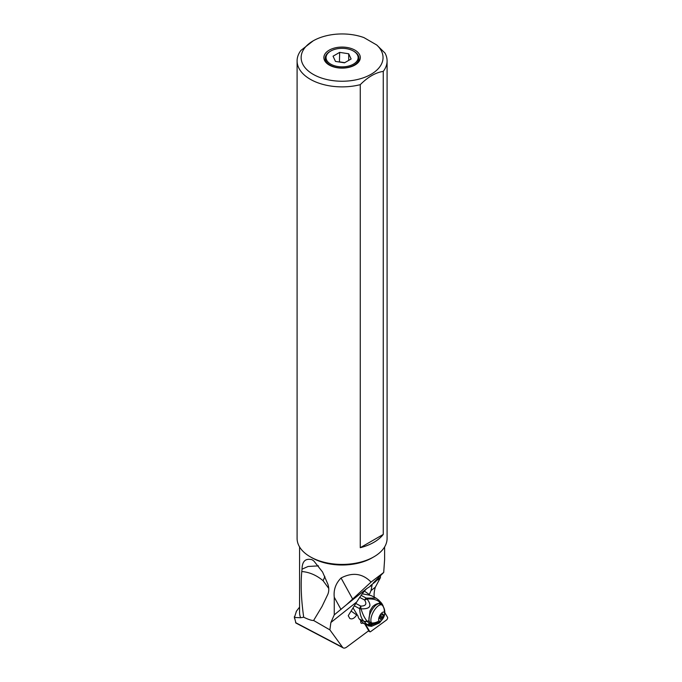 <?xml version="1.0" encoding="UTF-8"?>
<svg xmlns="http://www.w3.org/2000/svg" width="682" height="682" viewBox="0 0 682 682"><rect width="100%" height="100%" fill="white"/><g stroke="black" fill="none" stroke-linecap="round" stroke-linejoin="round"><path stroke-width="1.02" d="M369.849 631.702L365.663 624.542L369.849 631.702A1.62 0.673 -62.3 0 0 369.976 631.83A1.62 0.673 -62.3 0 0 370.13 631.864A1.62 0.673 -62.3 0 1 369.849 631.702L368.425 630.952M370.548 631.685A1.62 0.673 -62.3 0 1 370.13 631.864A1.62 0.673 -62.3 0 0 370.548 631.685L386.524 619.998L370.548 631.685M387.589 617.398A1.62 0.673 -62.3 0 1 387.461 618.685A1.62 0.673 -62.3 0 1 386.524 619.998A1.62 0.673 -62.3 0 0 387.461 618.685A1.62 0.673 -62.3 0 0 387.589 617.398L384.81 612.624L387.589 617.398M307.454 70.203A40.946 23.64 180 0 1 313.132 40.877A40.946 23.64 180 0 1 363.932 37.595L376.728 44.986A40.946 23.64 180 0 1 367.649 76.069A40.946 23.64 180 0 1 313.14 74.312A40.946 23.64 180 0 1 307.454 70.203M329.21 50.153A18.218 10.52 0 0 0 325.459 61.892A18.218 10.52 0 0 0 354.972 65.037A18.218 10.52 0 0 0 358.723 61.892A18.218 10.52 0 0 0 352.423 48.934A18.218 10.52 0 0 0 329.21 50.153M380.403 575.531L380.42 577.671L375.364 587.142A20.247 8.44 117.7 0 0 374.316 597.227M376.728 44.986L384.989 53.06A44.995 25.976 180 0 1 387.086 60.903A44.995 25.976 180 0 1 383.25 71.397C375.594 72.548 367.93 76.972 360.267 84.662L360.267 547.697L383.25 534.424L383.25 71.397M327.624 594.772L321.998 606.537L313.609 620.475L329.883 629.878L330.881 622.496L334.257 614.866L334.257 597.227C333.447 589.828 335.715 583.417 341.06 577.995C352.543 572.045 362.543 573.4 371.059 582.078L383.719 572.437L384.605 559.521L384.605 546.947M383.719 572.437L373.284 582.965L380.42 577.671M299.577 546.947L299.577 612.376A42.514 24.543 0 0 0 300.609 617.747L303.703 617.219C301.214 599.768 300.574 584.542 301.785 571.525L302.041 569.163C302.143 561.26 305.468 558.106 312.024 559.709L313.822 560.954L322.56 572.01L327.812 584.048C329.159 587.927 329.099 591.507 327.641 594.781M373.907 556.81L372.159 557.816A42.514 24.543 180 0 1 312.024 557.816L310.276 556.81A44.995 25.976 0 0 0 373.907 556.81A44.995 25.976 0 0 0 387.086 538.439L387.086 60.903M296.448 611.166L294.454 617.432L300.609 617.747M295.928 623.041L294.454 617.432M364.853 624.107L368.715 630.722L346.771 647.039A10.119 4.22 -62.3 0 1 343.234 647.9A10.119 4.22 -62.3 0 1 342.577 647.32L329.883 629.878M313.609 620.475C311.759 620.603 308.46 619.52 303.703 617.219M328.75 588.404L323.063 580.68C316.499 575.207 309.406 572.155 301.785 571.525M318.511 565.864L308.094 566.478L302.041 569.163M351.085 611.063L356.695 614.976L357.018 614.465A20.247 8.44 117.7 0 0 357.036 614.635L357.965 615.889A20.247 8.44 117.7 0 0 359.261 618.949L364.035 621.455A14.944 2.268 31.7 0 1 364.137 621.549A14.944 2.268 31.7 0 1 364.401 621.805A39.206 5.942 31.8 0 1 366.771 624.354A29.198 4.416 31.8 0 1 367.368 625.113L364.086 623.706A20.247 8.44 117.7 0 1 362.977 622.802L359.261 618.949M356.695 614.976C354.325 618.446 352.023 619.606 349.789 618.446L348.229 615.693L356.72 601.959C361.093 595.071 364.512 590.578 366.959 588.464L372.074 585.13L371.008 590.603L369.337 594.559L364.427 591.132M360.795 620.765A5.064 2.114 117.7 0 0 361.349 623.305A5.064 2.114 117.7 0 0 363.071 622.913M354.316 605.855L359.695 608.685A4.049 1.688 -62.3 0 1 360.804 606.093C365.825 606.034 367.087 603.996 364.58 599.998L367.069 599.035A4.049 2.217 -108 0 0 366.26 598.088L376.063 598.14L371.835 595.923A20.247 8.44 117.7 0 0 370.565 595.531L369.141 595.071A20.247 8.44 117.7 0 0 369.022 595.071L369.337 594.559M362.244 593.843L369.022 595.071M367.189 621.217C364.7 618.404 362.645 614.269 361.025 608.813A4.049 1.347 -3 0 1 359.695 608.685C359.934 614.508 361.375 618.762 364.035 621.455L367.189 621.217L369.849 624.524L375.083 623.663L370.377 625.394L367.368 625.104L362.977 622.802M353.148 607.739A20.247 8.44 117.7 0 0 353.106 608.003L357.018 614.465M371.059 582.078L346.609 604.627L334.257 614.866M355.791 603.459L360.804 606.093A4.049 1.108 -95 0 0 361.025 608.813C370.275 609.171 372.295 605.914 367.069 599.035C372.363 598.626 376.413 599.538 379.226 601.771L382.227 604.636L381.528 603.11L383.182 606.042L382.21 604.022M382.363 605.326L383.011 606.204M371.997 626.05L369.849 624.524L366.771 624.354M378.118 622.675L375.083 623.663M381.588 604.815L379.797 603.527C377.802 603.169 375.415 604.192 372.619 606.588L370.028 610.765L368.843 620.773L370.121 623.186M369.704 622.93L372.133 623.749M381.255 604.32A11.134 4.646 -62.3 0 1 381.451 604.746M371.818 623.237A11.134 4.646 -62.3 0 1 370.045 623.143M381.903 604.985L379.968 603.962A10.426 4.348 117.7 0 0 371.69 610.407A10.426 4.348 117.7 0 0 369.695 621.958A10.426 4.348 117.7 0 0 370.266 622.427L372.202 623.442A10.426 4.348 -62.3 0 1 371.63 622.973A10.426 4.348 -62.3 0 1 373.625 611.422A10.426 4.348 -62.3 0 1 381.903 604.985A10.426 4.348 -62.3 0 1 382.483 605.446A10.426 4.348 -62.3 0 1 382.568 605.556A10.426 4.348 -62.3 0 1 382.704 605.761M379.226 601.771L377.717 599.333M379.797 603.527L378.766 600.169L381.528 603.11M382.432 619.282A5.064 2.114 -62.3 0 1 379.004 620.876A5.064 2.114 117.7 0 1 380.189 614.908A5.064 2.114 117.7 0 1 384.273 612.368A5.064 2.114 -62.3 0 1 384.281 615.761A5.064 2.114 -62.3 0 1 382.432 619.282A11.338 11.338 0 0 1 373.054 623.663A10.426 4.348 -62.3 0 1 372.202 623.442M382.346 613.936A1.705 0.708 -62.3 0 1 380.991 615.215L380.53 615.957A1.705 0.708 -62.3 0 1 379.831 618.011L379.823 618.634A1.705 0.708 -62.3 0 1 380.283 618.574A1.705 0.708 -62.3 0 1 380.377 618.651A1.705 0.708 -62.3 0 1 380.479 619.409L380.923 619.299A1.705 0.708 -62.3 0 1 382.278 618.02L382.738 617.287A1.705 0.708 -62.3 0 1 383.437 615.232L383.455 614.601A1.705 0.708 -62.3 0 1 382.986 614.661A1.705 0.708 -62.3 0 1 382.892 614.584A1.705 0.708 -62.3 0 1 382.798 613.826L382.346 613.936M380.556 616.136L382.738 617.287M380.377 617.022L382.278 618.02M360.267 84.662A44.995 25.976 180 0 1 310.276 79.274A44.995 25.976 180 0 1 297.096 60.903L297.096 538.439A44.995 25.976 0 0 0 310.276 556.81L310.276 556.81M383.25 534.424A44.995 25.976 180 0 1 360.267 547.697M297.096 60.903A44.995 25.976 180 0 1 300.933 50.408L313.132 40.877M353.438 51.048A16.044 9.267 180 0 1 353.438 64.142A16.044 9.267 180 0 1 330.744 64.142A16.044 9.267 180 0 1 330.744 51.048A16.044 9.267 180 0 1 353.438 51.048L354.018 51.38A16.871 9.736 180 0 1 358.954 58.481L358.903 59.794A16.82 9.71 180 0 1 358.007 62.718M358.954 58.481A16.871 9.736 180 0 1 354.018 65.148A16.871 9.736 180 0 1 335.808 67.305A16.871 9.736 180 0 1 325.229 58.481A16.871 9.736 180 0 1 330.165 51.38L330.744 51.048L330.165 51.38M326.175 62.718A16.82 9.71 180 0 1 325.28 59.794L325.229 58.481M333.055 56.197L335.476 61.414L344.512 62.812L351.119 58.993L348.707 53.776L339.67 52.378L333.055 56.197M339.431 62.019L339.67 52.378M339.67 61.883L344.751 62.667M348.707 60.391L348.707 53.776M359.67 597.415L364.58 599.998A4.049 1.688 -62.3 0 1 366.26 598.088L361.102 595.377M295.596 622.632L342.577 647.32M323.063 580.68A20.247 8.269 131.6 0 0 324.811 576.35M356.72 601.959L330.881 622.496M375.364 587.142L371.008 590.603M367.351 588.14L346.609 604.627M341.009 609.503L334.257 597.227M341.06 577.995L352.696 599.154M370.411 585.71L375.833 581.405M377.828 579.819L379.985 578.097M368.945 621.166L364.401 621.805M368.843 620.773L367.308 621.336M380.07 603.63L378.868 600.271M384.273 612.368A11.338 10.162 -40.2 0 0 382.483 605.446M371.63 622.973A11.338 10.162 -40.2 0 0 379.004 620.876M382.022 614.482L383.437 615.232M368.382 630.986L369.976 631.83M299.577 607.133L296.252 611.422M321.998 606.537L322.271 605.991M294.411 616.554L294.411 618.114M295.835 622.99L343.234 647.9M368.186 625.863L371.528 626.315M371.588 626.298L379.465 622.93L383.071 618.361M383.369 606.792L383.19 606.076M378.774 600.16L376.055 598.14M384.281 615.761A11.338 11.338 0 0 0 382.568 605.556M382.184 614.243L382.986 614.661M379.686 618.259L380.283 618.574"/></g></svg>
